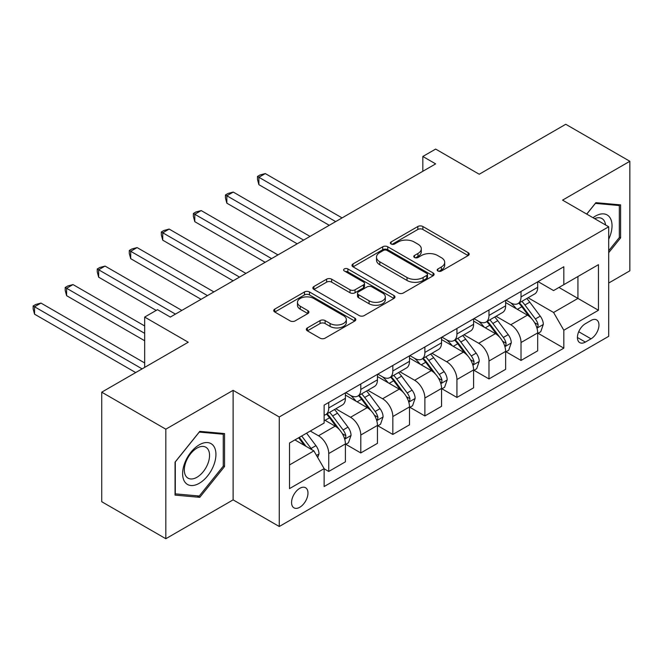 <?xml version="1.0" encoding="UTF-8"?>
<svg xmlns="http://www.w3.org/2000/svg" width="663" height="663" viewBox="0 0 663 663"><rect width="100%" height="100%" fill="white"/><g stroke="black" fill="none" stroke-linecap="round" stroke-linejoin="round"><path stroke-width="0.99" d="M437.903 271.001A2.495 1.442 0 0 0 441.425 271.001L468.161 255.57A3.555 2.055 0 0 0 469.205 254.111A3.555 2.055 0 0 0 468.161 252.661L422.87 226.514A3.555 2.055 0 0 0 417.831 226.514L391.095 241.945A2.495 1.442 0 0 0 390.366 242.965A2.495 1.442 0 0 0 391.095 243.984A2.495 1.442 0 0 0 394.618 243.984L398.082 241.987A11.387 6.572 0 0 1 414.184 241.987L417.955 244.166A11.387 6.572 0 0 1 421.295 248.816A11.387 6.572 0 0 1 417.955 253.465L414.499 255.462A2.495 1.442 0 0 0 413.77 256.473A2.495 1.442 0 0 0 414.499 257.493A2.495 1.442 0 0 0 418.021 257.493L421.486 255.495A11.387 6.572 0 0 1 437.588 255.495L441.359 257.675A11.387 6.572 0 0 1 444.699 262.324A11.387 6.572 0 0 1 441.359 266.974L437.903 268.971A2.495 1.442 0 0 0 437.174 269.99A2.495 1.442 0 0 0 437.903 271.001L437.903 268.971M299.775 507.27A11.602 6.696 120 0 0 307.35 497.043A11.602 6.696 120 0 0 305.577 487.744A11.602 6.696 120 0 0 299.775 488.324A11.602 6.696 120 0 0 292.192 498.543A11.602 6.696 120 0 0 293.974 507.841A11.602 6.696 120 0 0 299.775 507.27M307.359 327.92A3.555 2.055 0 0 0 306.323 329.37A3.555 2.055 0 0 0 307.359 330.829L320.072 338.163A3.555 2.055 0 0 0 325.102 338.163L354.796 321.016A3.555 2.055 0 0 0 355.84 319.566A3.555 2.055 0 0 0 354.796 318.116L309.497 291.96A3.555 2.055 0 0 0 304.466 291.96L274.772 309.107A3.555 2.055 0 0 0 273.728 310.557A3.555 2.055 0 0 0 274.772 312.008L290.121 320.875A3.555 2.055 0 0 0 295.159 320.875L307.864 313.541A3.555 2.055 0 0 0 308.908 312.082A3.555 2.055 0 0 0 307.864 310.632L300.256 306.24A9.522 5.495 0 0 1 297.463 302.353A9.522 5.495 0 0 1 303.339 297.273A9.522 5.495 0 0 1 313.715 298.466L343.533 315.679A9.522 5.495 0 0 1 346.326 319.566A9.522 5.495 0 0 1 340.45 324.646A9.522 5.495 0 0 1 330.075 323.453L325.102 320.585A3.555 2.055 0 0 0 320.072 320.585L307.359 327.92L307.359 330.829M608.7 283.026L629.85 270.819L629.85 161.283L565.754 124.279L479.233 174.236L435.649 149.076L422.828 156.476L435.649 163.877L170.308 317.071L157.487 309.671L144.667 317.071L144.667 367.393M165.825 429.185L165.825 538.721L233.119 499.869L233.119 390.333L165.825 429.185L101.729 392.181L188.251 342.232L144.667 317.071M233.119 390.333L279.264 416.977L608.7 226.779L608.7 336.315L279.264 526.505L279.264 416.977M629.85 161.283L562.555 200.135L608.7 226.779M398.33 292.98A3.555 2.055 0 0 0 403.361 292.98L433.055 275.833A3.555 2.055 0 0 0 434.099 274.383A3.555 2.055 0 0 0 433.055 272.932L387.764 246.777A3.555 2.055 0 0 0 382.725 246.777L353.031 263.924A3.555 2.055 0 0 0 351.995 265.374A3.555 2.055 0 0 0 353.031 266.824L398.33 292.98M345.348 271.54A2.495 1.442 0 0 1 347.876 271.896L347.876 268.938L393.93 295.524A3.555 2.055 0 0 1 394.966 296.974A3.555 2.055 0 0 1 393.93 298.425L364.236 315.571A3.555 2.055 0 0 1 359.197 315.571L313.906 289.416L313.906 286.515A3.555 2.055 0 0 0 312.861 287.966A3.555 2.055 0 0 0 313.906 289.416M313.906 286.515L326.61 279.181A3.555 2.055 0 0 1 331.641 279.181L350.014 289.781A3.555 2.055 0 0 0 355.045 289.781L363.481 284.916A3.555 2.055 0 0 0 364.517 283.466A3.555 2.055 0 0 0 363.481 282.007L344.354 270.968A2.495 1.442 0 0 1 343.625 269.949A2.495 1.442 0 0 1 345.158 268.623A2.495 1.442 0 0 1 347.876 268.938M165.825 538.721L101.729 501.717L101.729 392.181M591.006 320.469L585.371 323.726A11.238 6.489 120 0 0 578.028 333.63A11.238 6.489 120 0 0 579.752 342.638A11.238 6.489 120 0 0 585.371 342.083L591.006 338.826A11.238 6.489 120 0 0 598.349 328.923A11.238 6.489 120 0 0 596.634 319.914A11.238 6.489 120 0 0 591.006 320.469M538.066 281.618L553.58 290.576L563.832 284.651L563.832 266.741L324.132 405.134L324.132 423.044L289.516 443.025L289.516 488.614L324.132 468.633L324.132 486.543L563.832 348.15L563.832 330.24L553.58 312.48L528.088 297.762M563.832 284.651L598.449 264.67L598.449 310.259L563.832 330.24M233.119 499.869L279.264 526.505M422.828 156.476L422.828 171.278M558.967 287.469L577.937 298.416L577.937 276.512L598.449 264.67M553.58 312.48L577.937 298.416L598.449 310.259M289.516 464.937L313.872 450.873L294.902 439.917M324.132 468.782L328.74 471.451L328.74 453.533A14.503 8.37 -120 0 0 318.489 435.773L310.284 431.041M328.74 471.451L345.406 461.829L345.406 443.92A14.503 8.37 -120 0 0 335.155 426.152L324.132 419.787M345.796 444.285L360.788 452.945L360.788 435.036A14.503 8.37 -120 0 0 350.536 417.276L335.809 408.773M360.788 452.945L377.454 443.323L377.454 425.414A14.503 8.37 -120 0 0 367.203 407.654L345.406 395.073M377.835 425.787L392.836 434.447L392.836 416.538A14.503 8.37 -120 0 0 382.584 398.77L367.857 390.275M392.836 434.447L409.502 424.826L409.502 406.916A14.503 8.37 -120 0 0 399.242 389.148L377.454 376.567M409.883 407.281L424.884 415.941L424.884 398.032A14.503 8.37 -120 0 0 414.632 380.272L399.905 371.769M424.884 415.941L441.55 406.32L441.55 388.41A14.503 8.37 -120 0 0 431.29 370.65L409.502 358.07M441.931 388.783L456.931 397.444L456.931 379.534A14.503 8.37 -120 0 0 446.671 361.766L431.953 353.271M456.931 397.444L473.589 387.822L473.589 369.913A14.503 8.37 -120 0 0 463.338 352.144L441.55 339.564M473.979 370.277L488.979 378.938L488.979 361.028A14.503 8.37 -120 0 0 478.719 343.268L463.992 334.765M488.979 378.938L505.637 369.316L505.637 351.407A14.503 8.37 -120 0 0 495.385 333.646L473.589 321.066M506.026 351.78L521.019 360.44L521.019 342.531A14.503 8.37 -120 0 0 510.767 324.762L496.04 316.268M521.019 360.44L537.685 350.818L537.685 332.909A14.503 8.37 -120 0 0 527.433 315.149L505.637 302.56M506.026 300.124L510.767 302.858A14.503 8.37 -120 0 0 518.018 303.579A14.503 8.37 -120 0 0 521.019 296.941L521.019 291.463M473.979 318.621L478.719 321.364A14.503 8.37 -120 0 0 485.971 322.077A14.503 8.37 -120 0 0 488.979 315.439L488.979 309.961M441.931 337.127L446.671 339.862A14.503 8.37 -120 0 0 453.923 340.583A14.503 8.37 -120 0 0 456.931 333.945L456.931 328.467M409.883 355.625L414.632 358.368A14.503 8.37 -120 0 0 421.875 359.081A14.503 8.37 -120 0 0 424.884 352.443L424.884 346.964M377.835 374.131L382.584 376.866A14.503 8.37 -120 0 0 389.836 377.587A14.503 8.37 -120 0 0 392.836 370.949L392.836 365.47M345.796 392.629L350.536 395.372A14.503 8.37 -120 0 0 357.788 396.084A14.503 8.37 -120 0 0 360.788 389.446L360.788 383.968M538.066 333.274L563.832 348.15M518.018 303.579L534.685 293.958A14.503 8.37 -120 0 0 537.685 287.319L537.685 281.841M485.971 322.077L502.637 312.455A14.503 8.37 -120 0 0 505.637 305.817L505.637 300.339M453.923 340.583L470.589 330.961A14.503 8.37 -120 0 0 473.589 324.323L473.589 318.845M421.875 359.081L438.541 349.459A14.503 8.37 -120 0 0 441.55 342.821L441.55 337.343M389.836 377.587L406.494 367.965A14.503 8.37 -120 0 0 409.502 361.327L409.502 355.849M357.788 396.084L374.454 386.463A14.503 8.37 -120 0 0 377.454 379.824L377.454 374.346M324.132 415.171A14.503 8.37 -120 0 0 325.74 414.59L342.406 404.969A14.503 8.37 -120 0 0 345.406 398.33L345.406 392.852M325.74 414.59A14.503 8.37 -120 0 0 328.74 407.952L328.74 402.474M313.872 450.873L324.132 468.633M608.7 252.702L620.618 237.868L620.618 204.884L595.88 202.671L586.714 214.083M175.049 495.12L199.787 497.325L224.533 466.553L224.533 433.569L199.787 431.356L175.049 462.136L175.049 495.12M619.341 237.13L620.618 237.868M223.249 465.816L224.533 466.553M197.176 495.816L199.787 497.325M438.898 271.358L441.359 269.932A11.387 6.572 0 0 0 444.699 265.283L444.699 262.324M421.295 248.816L421.295 251.774A11.387 6.572 0 0 1 417.955 256.424L415.494 257.841M468.111 255.595L422.87 229.473A3.555 2.055 0 0 0 417.831 229.473L392.09 244.332M433.014 275.866L387.764 249.736A3.555 2.055 0 0 0 382.725 249.736L353.081 266.858M426.765 275.402A2.495 1.442 0 0 0 427.494 274.383A2.495 1.442 0 0 0 426.765 273.363L387.01 250.407A2.495 1.442 0 0 0 383.487 250.407L379.833 252.52A11.387 6.572 0 0 0 376.501 257.169A11.387 6.572 0 0 0 379.833 261.819L407.016 277.507A11.387 6.572 0 0 0 423.118 277.507L426.765 275.402L426.765 278.361A2.495 1.442 0 0 0 427.494 277.341L427.494 274.383M376.501 257.169L376.501 260.128A11.387 6.572 0 0 0 379.833 264.777L379.833 261.819M426.765 278.361L423.118 280.466A11.387 6.572 0 0 1 407.016 280.466L379.833 264.777M313.947 289.449L326.61 282.14L326.61 279.181M364.517 283.466L364.517 286.424A3.555 2.055 0 0 1 363.481 287.875L355.045 292.739A3.555 2.055 0 0 1 350.014 292.739L331.641 282.14A3.555 2.055 0 0 0 326.61 282.14M347.876 271.896L393.88 298.458M369.076 300.787A9.522 5.495 0 0 0 379.451 301.98A9.522 5.495 0 0 0 385.327 296.9A9.522 5.495 0 0 0 382.543 293.013L372.034 286.946A3.555 2.055 0 0 0 367.004 286.946L358.567 291.819A3.555 2.055 0 0 0 357.531 293.27A3.555 2.055 0 0 0 358.567 294.72L369.076 300.787L369.076 303.745A9.522 5.495 0 0 0 379.451 304.939A9.522 5.495 0 0 0 385.327 299.858L385.327 296.9M357.531 293.27L357.531 296.228A3.555 2.055 0 0 0 358.567 297.679L358.567 294.72M369.076 303.745L358.567 297.679M346.326 319.566L346.326 322.525A9.522 5.495 0 0 1 340.45 327.605A9.522 5.495 0 0 1 330.075 326.411L325.102 323.544A3.555 2.055 0 0 0 320.072 323.544L307.408 330.854M297.463 302.353L297.463 305.311A9.522 5.495 0 0 0 300.256 309.198L300.256 306.24M307.814 313.566L300.256 309.198M354.746 321.049L309.497 294.919A3.555 2.055 0 0 0 304.466 294.919L274.822 312.041M537.685 333.497L540.759 331.724L543.32 324.323A9.605 5.544 -120 0 0 540.262 316.143L529.787 302.154A27.738 16.011 -120 0 0 526.754 298.532M516.336 308.743A27.738 16.011 -120 0 0 510.659 302.8M536.806 327.613L537.925 326.403L538.141 324.729A9.605 5.544 -120 0 0 535.389 318.953L524.914 304.972A27.738 16.011 -120 0 0 521.889 301.342M519.303 302.834A23.023 13.293 60 0 1 523.082 307.135L531.95 318.961M342.075 217.903L265.291 173.573L258.885 177.27L258.885 184.67L329.254 225.304M518.806 303.124A27.738 16.011 60 0 1 521.839 306.745L528.801 316.044M258.885 184.67L257.476 179.416L257.476 176.457L335.669 221.599M257.476 176.457L260.037 174.974L265.291 173.573M505.637 352.003L508.712 350.221L511.281 342.821A9.605 5.544 -120 0 0 508.214 334.641L497.739 320.66A27.738 16.011 -120 0 0 494.714 317.03M484.288 327.24A27.738 16.011 -120 0 0 478.611 321.298M504.767 346.119L505.877 344.909L506.093 343.235A9.605 5.544 -120 0 0 503.341 337.45L492.866 323.469A27.738 16.011 -120 0 0 489.841 319.848M487.255 321.34A23.023 13.293 60 0 1 491.034 325.632L499.902 337.467M310.027 236.401L233.243 192.071L226.837 195.776L226.837 203.176L297.206 243.802M486.766 321.621A27.738 16.011 60 0 1 489.791 325.243L496.753 334.542M226.837 203.176L225.428 197.922L225.428 194.955L303.621 240.105M225.428 194.955L227.989 193.48L233.243 192.071M473.589 370.501L476.672 368.727L479.233 361.327A9.605 5.544 -120 0 0 476.167 353.147L465.691 339.158A27.738 16.011 -120 0 0 462.666 335.536M452.249 345.746A27.738 16.011 -120 0 0 446.572 339.804M472.719 364.617L473.838 363.407L474.045 361.733A9.605 5.544 -120 0 0 471.294 355.956L460.818 341.975A27.738 16.011 -120 0 0 457.793 338.345M455.216 339.837A23.023 13.293 60 0 1 458.995 344.138L467.854 355.965M277.979 254.907L201.204 210.577L194.789 214.273L194.789 221.674L265.167 262.308M454.719 340.127A27.738 16.011 60 0 1 457.743 343.749L464.705 353.048M194.789 221.674L193.381 216.42L193.381 213.461L271.573 258.603M193.381 213.461L195.941 211.978L201.204 210.577M441.55 389.007L444.624 387.225L447.185 379.824A9.605 5.544 -120 0 0 444.119 371.645L433.643 357.664A27.738 16.011 -120 0 0 430.619 354.034M420.201 364.244A27.738 16.011 -120 0 0 414.524 358.302M440.671 383.123L441.79 381.913L441.997 380.239A9.605 5.544 -120 0 0 439.246 374.454L428.77 360.473A27.738 16.011 -120 0 0 425.745 356.851M423.168 358.343A23.023 13.293 60 0 1 426.947 362.636L435.806 374.471M245.932 273.405L169.156 229.075L162.742 232.779L162.742 240.18L233.119 280.805M422.671 358.625A27.738 16.011 60 0 1 425.696 362.247L432.657 371.545M162.742 240.18L161.333 234.926L161.333 231.959L239.525 277.101M161.333 231.959L163.902 230.484L169.156 229.075M409.502 407.505L412.577 405.731L415.137 398.33A9.605 5.544 -120 0 0 412.071 390.151L401.596 376.161A27.738 16.011 -120 0 0 398.571 372.54M388.153 382.75A27.738 16.011 -120 0 0 382.476 376.808M408.623 401.621L409.742 400.411L409.949 398.736A9.605 5.544 -120 0 0 407.206 392.96L396.731 378.979A27.738 16.011 -120 0 0 393.698 375.349M391.12 376.841A23.023 13.293 60 0 1 394.899 381.134L403.767 392.968M213.892 291.902L137.108 247.581L130.702 251.277L130.702 258.678L201.071 299.303M390.623 377.131A27.738 16.011 60 0 1 393.648 380.753L400.618 390.051M130.702 258.678L129.285 253.423L129.285 250.465L207.478 295.607M129.285 250.465L131.854 248.981L137.108 247.581M608.7 239.21A23.57 13.608 120 0 0 609.803 217.414A23.57 13.608 120 0 0 592.979 217.704M605.551 224.964A17.843 10.301 120 0 0 603.96 220.423A17.843 10.301 120 0 0 601.954 218.566A17.843 10.301 120 0 0 594.612 218.649M595.316 203.375L619.341 205.547L619.341 237.503L608.7 250.738M617.75 204.627L619.341 205.547M586.763 214.116L595.366 203.408M199.281 444.807A23.57 13.608 120 0 0 182.615 473.664A23.57 13.608 120 0 0 199.281 483.286A23.57 13.608 120 0 0 215.939 454.428A23.57 13.608 120 0 0 199.281 444.807M196.944 448.13A17.843 10.301 120 0 0 185.284 463.851A17.843 10.301 120 0 0 188.019 478.147A17.843 10.301 120 0 0 196.944 477.269A17.843 10.301 120 0 0 208.596 461.539A17.843 10.301 120 0 0 205.862 447.243A17.843 10.301 120 0 0 196.944 448.13M223.249 466.188L199.281 496.007L175.305 493.869L175.305 461.904L199.281 432.085L223.249 434.224L223.249 466.188M221.657 433.312L223.249 434.224M377.454 426.011L380.529 424.229L383.09 416.828A9.605 5.544 -120 0 0 380.023 408.648L369.556 394.667A27.738 16.011 -120 0 0 366.523 391.037M356.106 401.248A27.738 16.011 -120 0 0 350.429 395.305M376.576 420.118L377.695 418.917L377.91 417.242A9.605 5.544 -120 0 0 375.159 411.458L364.683 397.477A27.738 16.011 -120 0 0 361.658 393.855M359.073 395.347A23.023 13.293 60 0 1 362.852 399.64L371.719 411.474M181.844 310.408L105.061 266.078L98.654 269.775L98.654 277.184L156.203 310.408M358.575 395.629A27.738 16.011 60 0 1 361.608 399.25L368.57 408.549M98.654 277.184L97.246 271.921L97.246 268.963L175.438 314.105M97.246 268.963L99.806 267.487L105.061 266.078M345.406 444.508L348.481 442.735L351.05 435.334A9.605 5.544 -120 0 0 347.984 427.146L337.508 413.165A27.738 16.011 -120 0 0 334.483 409.543M344.536 438.624L345.647 437.414L345.862 435.74A9.605 5.544 -120 0 0 343.111 429.964L332.635 415.983A27.738 16.011 -120 0 0 329.61 412.353M327.025 413.845A23.023 13.293 60 0 1 330.804 418.138L339.671 429.972M144.667 325.947L73.013 284.576L66.607 288.281L66.607 295.681L144.667 340.749M326.536 414.135A27.738 16.011 60 0 1 329.561 417.756L336.522 427.055M66.607 295.681L65.198 290.427L65.198 287.469L144.667 333.348M65.198 287.469L67.759 285.985L73.013 284.576M317.718 457.536L319.002 453.832A9.605 5.544 -120 0 0 315.936 445.652L306.588 433.171M144.667 362.951L40.973 303.082L34.559 306.778L34.559 314.179L135.7 372.573M311.941 449.754A9.605 5.544 -120 0 0 311.063 448.461L301.715 435.989M299.311 437.373L306.024 446.34M298.64 437.762L304.334 445.37M34.559 314.179L33.15 308.925L33.15 305.966L142.106 368.877M33.15 305.966L35.711 304.491L40.973 303.082M318.489 435.773L335.155 426.152M350.536 417.276L367.203 407.654M382.584 398.77L399.242 389.148M414.632 380.272L431.29 370.65M446.671 361.766L463.338 352.144M478.719 343.268L495.385 333.646M510.767 324.762L527.433 315.149M521.019 296.941L537.685 287.319M521.019 342.531L537.685 332.909M488.979 361.028L505.637 351.407M488.979 315.439L505.637 305.817M456.931 379.534L473.589 369.913M456.931 333.945L473.589 324.323M424.884 398.032L441.55 388.41M424.884 352.443L441.55 342.821M392.836 416.538L409.502 406.916M392.836 370.949L409.502 361.327M360.788 435.036L377.454 425.414M360.788 389.446L377.454 379.824M328.74 453.533L345.406 443.92M328.74 407.952L345.406 398.33M578.716 331.732L591.006 338.826M577.423 337.492L585.371 342.083M441.359 269.932L441.359 266.974M414.499 257.493L414.499 255.462M417.955 256.424L417.955 253.465M391.095 243.984L391.095 241.945M417.831 229.473L417.831 226.514M422.87 229.473L422.87 226.514M468.161 255.57L468.161 252.661M353.031 266.824L353.031 263.924M382.725 249.736L382.725 246.777M387.764 249.736L387.764 246.777M433.055 275.833L433.055 272.932M407.016 280.466L407.016 277.507M423.118 280.466L423.118 277.507M331.641 282.14L331.641 279.181M350.014 292.739L350.014 289.781M355.045 292.739L355.045 289.781M363.481 287.875L363.481 284.916M393.93 298.425L393.93 295.524M320.072 323.544L320.072 320.585M325.102 323.544L325.102 320.585M330.075 326.411L330.075 323.453M307.864 313.541L307.864 310.632M274.772 312.008L274.772 309.107M304.466 294.919L304.466 291.96M309.497 294.919L309.497 291.96M354.796 321.016L354.796 318.116M536.964 328.144L543.262 324.505M524.914 304.972L529.787 302.154M517.355 309.331L521.839 306.745M535.389 318.953L540.262 316.143M534.627 322.707L538.141 324.729M504.924 346.641L511.214 343.011M492.866 323.469L497.739 320.66M485.316 327.829L489.791 325.243M503.341 337.45L508.214 334.641M502.579 341.205L506.093 343.235M472.876 365.147L479.167 361.509M460.818 341.975L465.691 339.158M453.268 346.335L457.743 343.749M471.294 355.956L476.167 353.147M470.531 359.711L474.045 361.733M440.829 383.645L447.119 380.015M428.77 360.473L433.643 357.664M421.22 364.832L425.696 362.247M439.246 374.454L444.119 371.645M438.483 378.208L441.997 380.239M408.781 402.151L415.079 398.513M396.731 378.979L401.596 376.161M389.173 383.338L393.648 380.753M407.206 392.96L412.071 390.151M406.444 396.714L409.949 398.736M376.733 420.649L383.032 417.019M364.683 397.477L369.556 394.667M357.125 401.836L361.608 399.25M375.159 411.458L380.023 408.648M374.396 415.212L377.91 417.242M344.694 439.155L350.984 435.516M332.635 415.983L337.508 413.165M325.085 420.342L329.561 417.756M343.111 429.964L347.984 427.146M342.348 433.71L345.862 435.74M316.5 455.423L318.936 454.022M311.063 448.461L315.936 445.652"/></g></svg>
